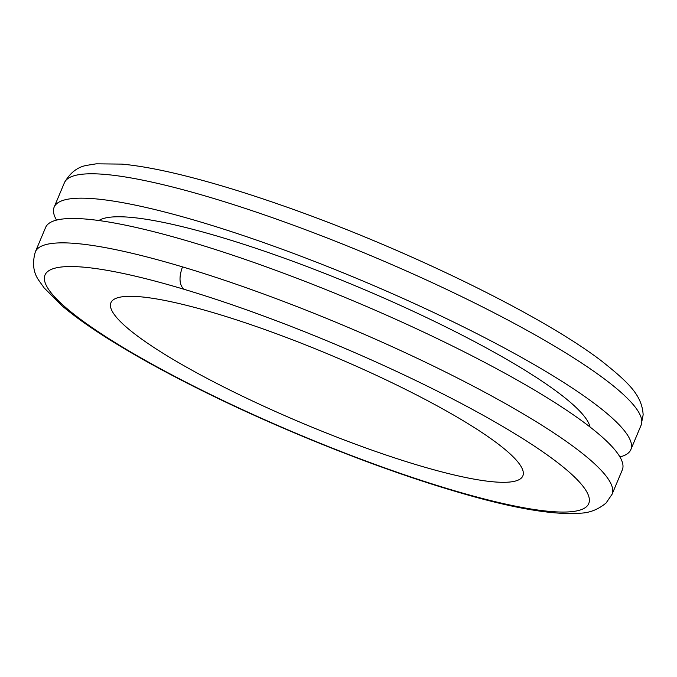 <?xml version="1.0" encoding="UTF-8"?>
<svg xmlns="http://www.w3.org/2000/svg" width="677" height="677" viewBox="0 0 677 677"><rect width="100%" height="100%" fill="white"/><g stroke="black" fill="none" stroke-linecap="round" stroke-linejoin="round"><path stroke-width="1.02" d="M56.529 220.11A312.799 51.579 22.8 0 1 54.143 207.154A312.799 51.579 22.8 0 1 440.803 315.888A312.799 51.579 22.8 0 1 630.854 449.579A312.799 51.579 22.8 0 1 623.847 455.663A312.799 51.579 22.8 0 1 619.929 456.933M98.859 220.524A268.109 44.208 22.8 0 1 196.745 230.358A268.109 44.208 22.8 0 1 450.019 329.022A268.109 44.208 22.8 0 1 590.014 426.992M35.356 251.844L45.604 227.464A312.799 51.579 22.8 0 1 48.676 223.596A312.799 51.579 22.8 0 1 283.781 273.288A312.799 51.579 22.8 0 1 586.155 424.047A312.799 51.579 22.8 0 1 622.315 469.889L612.067 494.269A312.799 51.579 22.8 0 0 370.192 336.884A312.799 51.579 22.8 0 0 182.494 266.882A312.799 51.579 22.8 0 0 154.314 258.893A312.799 51.579 22.8 0 0 38.428 247.977A312.799 51.579 22.8 0 0 35.356 251.844C32.064 263.268 33.334 272.941 39.164 280.87L44.107 287.86L62.157 305.902C74.732 316.565 91.006 328.117 110.969 340.539C137.118 356.804 167.82 373.662 203.075 391.12C281.471 430.013 376.454 467.909 451.745 490.292C509.586 507.75 552.542 515.383 580.612 513.174C589.879 512.794 598.366 509.4 606.093 502.994L612.067 494.269M136.737 335.47A223.427 36.837 22.8 0 1 110.91 302.729A223.427 36.837 22.8 0 1 195.425 307.637A223.427 36.837 22.8 0 1 416.863 395.114A223.427 36.837 22.8 0 1 522.847 475.889A223.427 36.837 22.8 0 1 438.307 470.972A223.427 36.837 22.8 0 1 136.737 335.47M450.027 489.412A294.918 48.634 22.8 0 1 79.091 318.249A294.918 48.634 22.8 0 1 183.755 289.206A294.918 48.634 22.8 0 1 554.675 460.377A294.918 48.634 22.8 0 1 450.027 489.412M54.143 207.154L64.391 182.773A312.799 51.579 22.8 0 1 205.233 195.949A312.799 51.579 22.8 0 1 451.051 291.508A312.799 51.579 22.8 0 1 604.95 379.357A312.799 51.579 22.8 0 1 641.102 425.198L630.854 449.579M183.729 289.206C179.244 284.543 178.83 277.105 182.494 266.882M64.391 182.773C70.247 172.423 78.05 166.567 87.798 165.188L96.252 163.826L121.835 164.105C137.643 165.577 156.429 168.92 178.212 174.141C208.685 181.47 243.009 191.794 281.183 205.131C401.038 246.699 540.144 314.043 601.278 360.765C628.975 382.793 641.923 395.233 643.15 414.781L641.102 425.198"/></g></svg>
